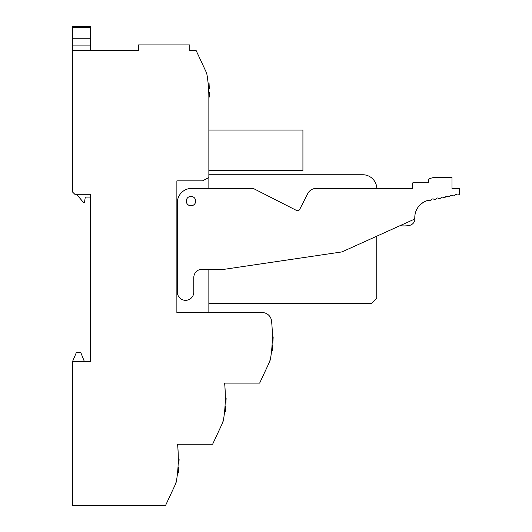 <?xml version="1.0" encoding="UTF-8"?>
<svg xmlns="http://www.w3.org/2000/svg" width="532" height="532" viewBox="0 0 532 532"><rect width="100%" height="100%" fill="white"/><g stroke="black" fill="none" stroke-linecap="round" stroke-linejoin="round"><path stroke-width="0.8" d="M271.832 324.001L271.719 322.771A141.1 141.1 0 0 0 271.639 321.973A141.1 141.1 0 0 0 271.539 320.962A9.41 9.41 0 0 0 262.183 312.563L176.87 312.563L176.87 180.867L202.506 180.867L208.857 177.582L208.857 97.622A141.1 141.1 0 0 0 207.074 75.278A14.111 14.111 0 0 0 205.931 71.547L196.155 50.587L189.804 50.587L189.804 44.941L138.539 44.941L138.539 50.587L72.458 50.587L72.458 26.6L90.327 26.6L90.327 50.587M84.448 361.713L80.691 352.304L76.455 352.304L72.458 361.713L90.327 361.713L90.327 194.273L74.812 194.273L72.458 191.926L72.458 50.587M72.458 361.713L72.458 505.4L165.585 505.4L175.361 484.439L176.504 480.709A14.111 14.111 0 0 1 175.361 484.439L170.313 495.265M271.712 322.718L271.719 322.771A141.1 141.1 0 0 1 270.569 358.422A14.111 14.111 0 0 1 269.425 362.152L259.649 383.113L224.61 383.113A141.1 141.1 0 0 1 223.533 419.568A14.111 14.111 0 0 1 222.389 423.292L212.614 444.26L177.575 444.26A141.1 141.1 0 0 1 176.923 477.882A141.1 141.1 0 0 1 176.504 480.709L175.361 484.439M208.857 312.563L208.857 269.292M176.87 263.34L177.342 263.34M208.857 188.414L208.857 177.582M270.994 355.595L270.934 356.001M272.211 329.82L272.098 327.639M272.271 331.389L272.311 332.646M271.779 323.376L271.825 323.948M271.952 325.471L272.005 326.249M271.593 350.661L272.53 350.661L272.796 345.015L272.065 345.015A141.1 141.1 0 0 0 272.258 341.251L272.969 341.251L273.175 336.882L272.351 336.37A141.1 141.1 0 0 0 272.351 335.466M272.165 328.889L272.258 331.064M269.425 362.152L270.569 358.422L269.425 362.152L264.377 372.979M223.959 416.742L223.906 417.141M225.176 390.907L225.063 388.786M224.923 386.691L225.275 393.793M224.723 384.33L224.79 385.048M224.797 385.141L224.69 383.911M224.963 387.229L225.103 389.471M225.136 390.029L225.229 392.21M222.389 423.292L223.533 419.568L222.389 423.292L217.342 434.119M176.923 477.882L176.87 478.288M178.14 452.047L178.027 449.926M177.888 447.838L178.24 454.933M177.695 445.477L177.755 446.195M177.761 446.282L177.655 445.058M177.927 448.376L178.067 450.611M178.1 451.176L178.193 453.35M207.5 78.104L207.433 77.625L207.5 78.104M207.453 178.306L202.506 180.867M176.87 237.618L177.342 237.618M208.571 88.684L209.302 88.684L209.036 83.039L208.098 83.039M208.757 92.448L209.475 92.448L209.681 96.817L208.857 97.329M225.036 406.162L225.761 406.162L225.502 411.801L224.557 411.801M225.315 397.517L226.14 398.022L225.934 402.398L225.222 402.398M178.001 467.302L178.725 467.302L178.466 472.948L177.522 472.948M178.28 458.657L179.104 459.169L178.905 463.538L178.187 463.538M76.488 194.273L83.743 202.739L84.448 202.739L85.28 197.099L90.327 197.099L90.327 194.273M208.857 130.074L302.921 130.074L302.921 170.519L208.857 170.519M417.946 207.4C415.864 210.446 414.814 213.811 414.794 217.495A2.354 2.354 0 0 1 413.411 219.636L341.956 251.909L224.378 269.292L202.034 269.292A8.233 8.233 0 0 0 193.801 277.524L193.801 292.101A8.233 8.233 0 0 1 185.575 300.341A8.233 8.233 0 0 1 177.342 292.115L177.342 203.443A14.344 14.344 0 0 1 190.968 188.414L253.232 188.414L296.524 210.453A2.354 2.354 0 0 0 299.689 209.422L307.769 193.555A9.41 9.41 0 0 1 316.148 188.414L412.506 188.414L376.762 188.414L376.762 187.523A14.111 14.111 0 0 0 362.718 174.735L208.857 174.735M208.857 303.652L371.369 303.652L376.762 298.206L376.762 236.188L400.091 225.654A28.223 28.223 0 0 0 409.327 225.442A7.056 7.056 0 0 0 414.794 220.448L414.794 217.502A17.636 17.636 0 0 1 429.218 200.125A2.035 2.035 0 0 0 431.838 199.44A1.31 1.31 0 0 1 433.633 199.108A2.035 2.035 0 0 0 436.459 198.542A1.31 1.31 0 0 1 438.255 198.21A2.035 2.035 0 0 0 441.075 197.645A1.31 1.31 0 0 1 442.87 197.312A2.035 2.035 0 0 0 445.69 196.747A1.31 1.31 0 0 1 447.485 196.414A2.035 2.035 0 0 0 450.311 195.849A1.31 1.31 0 0 1 452.1 195.517A2.035 2.035 0 0 0 454.927 194.951A1.31 1.31 0 0 1 456.722 194.619A2.035 2.035 0 0 0 459.542 194.06L459.542 188.414L452.014 188.414L452.014 182.769M421.025 204.015L424.157 201.887M412.506 183.713L412.506 188.414L412.506 183.713A1.41 1.41 0 0 1 413.923 182.296L428.499 182.296L428.499 179.936L428.499 182.296L428.499 179.936L428.499 182.296L413.923 182.296M452.014 188.414L452.014 177.595L433.201 177.595L429.543 178.572A1.41 1.41 0 0 0 428.499 179.936M433.201 177.595L429.543 178.572M190.981 205.798A4.702 4.702 0 0 0 195.683 201.096A4.702 4.702 0 0 0 190.981 196.388A4.702 4.702 0 0 0 186.28 201.096A4.702 4.702 0 0 0 190.981 205.798M72.458 38.763L90.327 38.763M72.458 45.067L90.327 45.067M90.327 27.345L72.458 27.345"/></g></svg>
